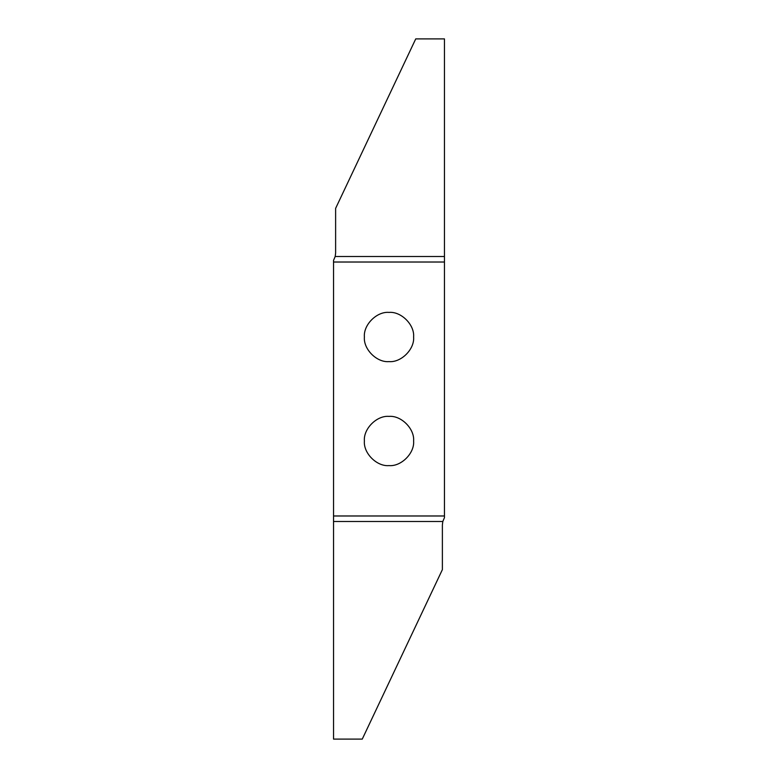 <?xml version="1.0" encoding="UTF-8"?>
<svg xmlns="http://www.w3.org/2000/svg" width="778" height="778" viewBox="0 0 778 778"><rect width="100%" height="100%" fill="white"/><g stroke="black" fill="none" stroke-linecap="round" stroke-linejoin="round"><path stroke-width="1.17" d="M389 465.604C401.176 466.703 414.713 453.175 413.614 441C414.713 428.814 401.176 415.287 389 416.386C376.824 415.287 363.287 428.814 364.386 441C363.287 453.175 376.824 466.703 389 465.604M389 312.396C376.824 311.297 363.287 324.825 364.386 337C363.287 349.186 376.824 362.713 389 361.614C401.176 362.713 414.713 349.186 413.614 337C414.713 324.825 401.176 311.297 389 312.396M442.818 521.484L333.538 521.484L333.538 739.1L362.266 739.1L442.381 569.622L442.381 524.926L442.818 521.484L444.462 517.623L444.462 38.9L415.734 38.9L335.619 208.378L335.619 253.074L335.182 256.516L333.538 260.377L333.538 262.021L444.462 262.021M333.538 521.484L333.538 515.979L444.462 515.979M333.538 262.021L333.538 515.979M335.182 256.516L444.462 256.516"/></g></svg>
